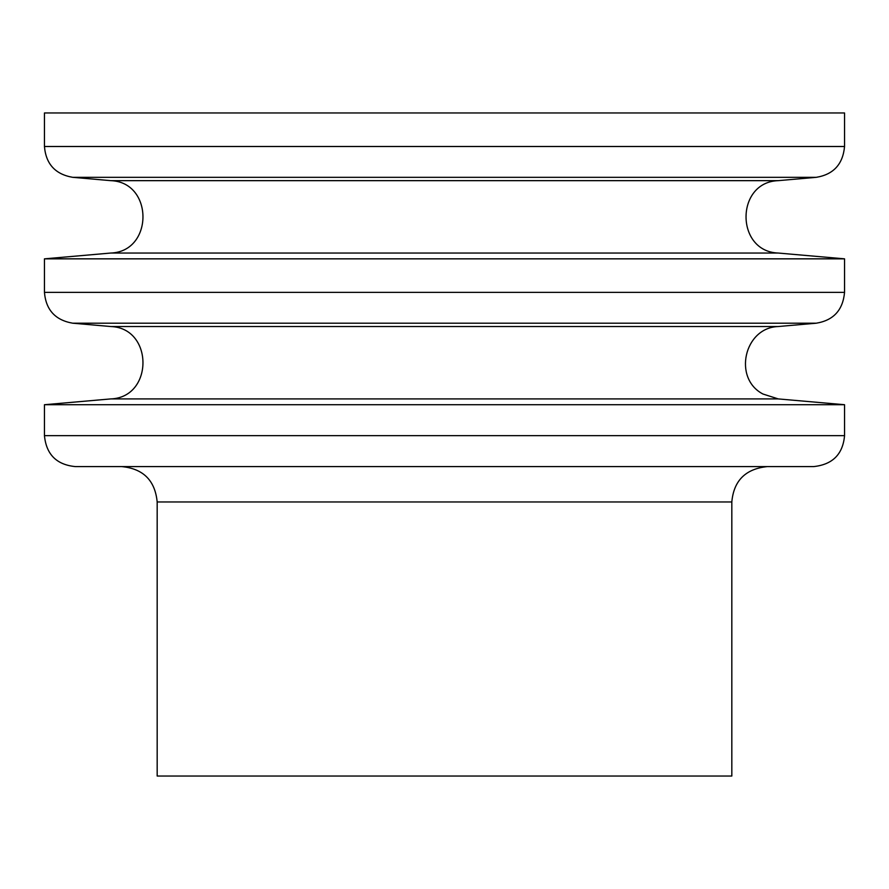 <?xml version="1.0" encoding="UTF-8"?>
<svg xmlns="http://www.w3.org/2000/svg" width="889" height="889" viewBox="0 0 889 889"><rect width="100%" height="100%" fill="white"/><g stroke="black" fill="none" stroke-linecap="round" stroke-linejoin="round"><path stroke-width="1.33" d="M731.825 501.963L731.825 776.03L157.175 776.03L157.175 501.963L731.825 501.963C733.725 480.682 745.515 468.892 767.196 466.603M121.804 466.603C143.285 468.703 155.075 480.482 157.175 501.963M44.45 435.654C46.284 454.457 56.596 464.769 75.398 466.603L813.602 466.603C832.571 464.591 842.883 454.279 844.55 435.654L844.55 404.717L44.45 404.717L44.45 435.654L844.55 435.654M44.45 292.37L844.55 292.37L844.55 258.843L44.45 258.843L44.45 292.37C45.928 309.928 55.34 320.196 72.698 323.196L110.747 326.53C153.697 327.941 153.697 397.494 110.747 398.917L44.45 404.717M44.45 146.496L844.55 146.496L844.55 112.97L44.45 112.97L44.45 146.496C45.928 164.043 55.34 174.322 72.698 177.322L110.747 180.656C153.697 182.067 153.697 251.62 110.747 253.043L44.45 258.843M110.747 398.917L778.253 398.917L844.55 404.717M110.747 326.53L778.253 326.53C744.193 327.563 732.68 378.425 762.984 394.027L778.253 398.917M72.698 323.196L816.302 323.196C833.504 320.362 842.916 310.094 844.55 292.37M110.747 253.043L778.253 253.043L844.55 258.843M110.747 180.656L778.253 180.656C735.336 182.034 735.27 251.609 778.253 253.043M72.698 177.322L816.302 177.322C833.504 174.488 842.916 164.221 844.55 146.496M778.253 326.53L816.302 323.196M778.253 180.656L816.302 177.322"/></g></svg>
